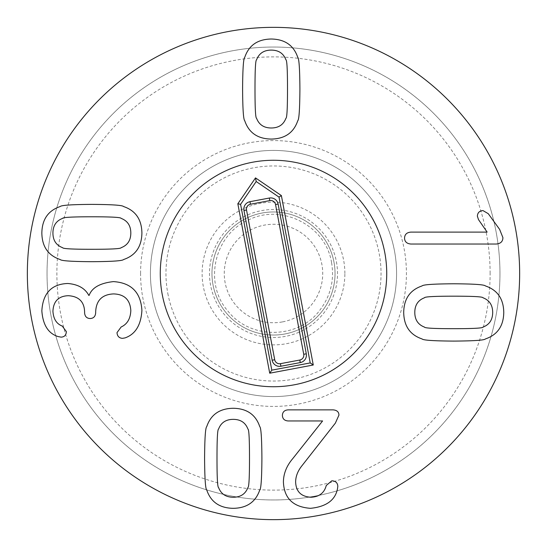 <?xml version="1.0" encoding="UTF-8"?>
<svg xmlns="http://www.w3.org/2000/svg" width="547" height="547" viewBox="0 0 547 547"><rect width="100%" height="100%" fill="white"/><g stroke="black" fill="none" stroke-linecap="round" stroke-linejoin="round"><path stroke-width="0.41" stroke-dasharray="2.73 2.05" d="M256.591 59.78C255.531 59.972 254.998 69.715 254.998 88.997C254.998 108.388 255.531 118.159 256.591 118.309C259.039 124.73 263.921 127.957 271.25 127.991C278.58 127.957 283.462 124.73 285.903 118.309C286.97 118.159 287.496 108.388 287.503 88.997C287.496 69.715 286.97 59.972 285.903 59.78C283.462 53.36 278.58 50.133 271.25 50.105C263.921 50.133 259.039 53.36 256.591 59.78M244.755 120.757C243.436 119.718 242.718 109.133 242.595 88.997C242.718 68.97 243.436 58.413 244.755 57.339C248.823 45.346 257.658 39.24 271.25 39.015C284.843 39.24 293.671 45.346 297.746 57.339C299.059 58.413 299.783 68.97 299.906 88.997C299.783 109.133 299.059 119.718 297.746 120.757C293.671 132.75 284.843 138.856 271.25 139.075C257.658 138.856 248.823 132.75 244.755 120.757M247.9 487.562C248.967 487.377 249.494 477.634 249.5 458.345C249.494 438.954 248.967 429.183 247.9 429.033C245.459 422.612 240.577 419.392 233.248 419.358C225.918 419.392 221.036 422.612 218.588 429.033C217.528 429.183 216.995 438.954 216.995 458.345C216.995 477.634 217.528 487.377 218.588 487.562C221.036 493.982 225.918 497.209 233.248 497.244C240.577 497.209 245.459 493.982 247.9 487.562M259.743 426.592C261.063 427.631 261.781 438.215 261.904 458.345C261.781 478.379 261.063 488.929 259.743 490.009C255.668 502.002 246.841 508.108 233.248 508.327C219.655 508.108 210.821 502.002 206.752 490.009C205.433 488.929 204.715 478.379 204.592 458.345C204.715 438.215 205.433 427.631 206.752 426.592C210.821 414.599 219.655 408.493 233.248 408.274C246.841 408.493 255.668 414.599 259.743 426.592M338.942 415.132L335.373 423.118L302.3 465.299C297.883 470.687 295.66 476.259 295.633 482.023C296.002 491.541 301.076 496.614 310.846 497.244C319.181 496.895 324.316 492.984 326.258 485.497L331.803 480.799C335.619 480.957 337.622 482.803 337.814 486.345L337.533 488.505C335.379 500.115 326.361 506.72 310.477 508.327C293.062 507.042 284.043 498.242 283.414 481.928C283.51 473.538 286.676 465.709 292.905 458.441L322.593 420.958L288.207 420.958C284.515 420.732 282.573 418.886 282.382 415.412C282.573 411.932 284.515 410.086 288.207 409.867L333.116 409.867C336.938 410.182 338.88 411.932 338.942 415.132M125.085 337.889L122.453 338.361C119.075 338.073 117.256 336.166 117.003 332.624L121.14 326.99C127.246 324.2 130.473 318.723 130.815 310.546C130.131 299.742 124.367 294.204 113.53 293.917C102.193 294.45 96.245 300.371 95.677 311.674L95.677 312.617C95.458 316.405 93.612 318.375 90.139 318.532C86.658 318.375 84.812 316.405 84.594 312.617L84.594 311.769C84.252 301.718 78.83 296.365 68.341 295.701C58.57 296.05 53.435 301.212 52.929 311.209C53.401 318.908 56.505 323.858 62.235 326.053L66.365 331.591C66.18 335.133 64.423 336.979 61.107 337.137L58.098 336.569C48.3 333.506 42.878 324.925 41.846 310.833C42.912 293.199 51.555 284.084 67.773 283.49C78.05 284.337 85.065 288.31 88.819 295.421L89.106 295.421C91.93 287.681 100.039 283.079 113.434 281.609C131.321 282.772 140.805 292.385 141.905 310.457C140.996 325.109 135.389 334.258 125.085 337.889M62.611 247.695C62.802 248.755 72.539 249.288 91.828 249.295C111.219 249.288 120.99 248.755 121.14 247.695C127.56 245.254 130.788 240.365 130.815 233.036C130.788 225.713 127.56 220.824 121.14 218.383C120.99 217.323 111.219 216.79 91.828 216.783C72.539 216.79 62.802 217.323 62.611 218.383C56.191 220.824 52.963 225.713 52.929 233.036C52.963 240.365 56.191 245.254 62.611 247.695M123.581 259.531C122.542 260.851 111.957 261.569 91.828 261.692C71.801 261.569 61.243 260.851 60.163 259.531C48.17 255.463 42.064 246.629 41.846 233.036C42.064 219.45 48.17 210.616 60.163 206.547C61.243 205.228 71.801 204.503 91.828 204.387C111.957 204.503 122.542 205.228 123.581 206.547C135.574 210.616 141.687 219.45 141.905 233.036C141.687 246.629 135.574 255.463 123.581 259.531M410.941 232.106L487.138 232.106L478.495 219.614L477.367 216.133C477.613 212.66 479.493 210.814 483.001 210.595L488.266 213.692L499.63 229.384L502.919 237.651C502.823 241.596 500.539 243.73 496.061 244.037L410.941 244.037C406.811 243.695 404.677 241.719 404.554 238.123C404.677 234.424 406.811 232.42 410.941 232.106M483.001 297.78C482.81 296.72 473.073 296.187 453.784 296.18C434.393 296.187 424.622 296.72 424.472 297.78C418.052 300.221 414.824 305.11 414.797 312.433C414.824 319.763 418.052 324.651 424.472 327.092C424.622 328.152 434.393 328.685 453.784 328.685C473.073 328.685 482.81 328.152 483.001 327.092C489.421 324.651 492.649 319.763 492.683 312.433C492.649 305.11 489.421 300.221 483.001 297.78M422.031 285.944C423.07 284.625 433.655 283.9 453.784 283.784C473.811 283.9 484.368 284.625 485.442 285.944C497.442 290.013 503.548 298.847 503.766 312.433C503.548 326.026 497.442 334.86 485.442 338.928C484.368 340.248 473.811 340.966 453.784 341.089C433.655 340.966 423.07 340.248 422.031 338.928C410.031 334.86 403.925 326.026 403.707 312.433C403.925 298.847 410.031 290.013 422.031 285.944M211.962 273.5A61.537 61.537 0 0 1 273.5 211.962A61.537 61.537 0 0 1 335.037 273.5A61.537 61.537 0 0 1 273.5 335.037A61.537 61.537 0 0 1 211.962 273.5A61.537 61.537 0 0 0 273.5 335.037A61.537 61.537 0 0 0 335.037 273.5A61.537 61.537 0 0 0 273.5 211.962A61.537 61.537 0 0 0 211.962 273.5M344.883 273.5A71.383 71.383 0 0 0 237.808 211.682A71.383 71.383 0 0 0 237.808 335.318A71.383 71.383 0 0 0 344.883 273.5M160.271 273.5A113.229 113.229 0 0 0 330.115 371.557A113.229 113.229 0 0 0 330.115 175.443A113.229 113.229 0 0 0 160.271 273.5M396.575 273.5A123.075 123.075 0 0 0 273.5 150.425A123.075 123.075 0 0 0 150.425 273.5A123.075 123.075 0 0 0 273.5 396.575A123.075 123.075 0 0 0 396.575 273.5A123.075 123.075 0 0 1 211.962 380.083A123.075 123.075 0 0 1 211.962 166.917A123.075 123.075 0 0 1 396.575 273.5M140.579 273.5A132.921 132.921 0 0 1 339.96 158.384A132.921 132.921 0 0 1 339.96 388.616A132.921 132.921 0 0 1 140.579 273.5M490.112 273.5A216.612 216.612 0 0 0 165.194 85.906A216.612 216.612 0 0 0 165.194 461.094A216.612 216.612 0 0 0 490.112 273.5M499.958 273.5A226.458 226.458 0 0 1 273.5 499.958A226.458 226.458 0 0 1 47.042 273.5A226.458 226.458 0 0 1 273.5 47.042A226.458 226.458 0 0 1 499.958 273.5M47.042 273.5A226.458 226.458 0 0 1 386.729 77.38A226.458 226.458 0 0 1 386.729 469.62A226.458 226.458 0 0 1 47.042 273.5M519.65 273.5A246.15 246.15 0 0 0 273.5 27.35A246.15 246.15 0 0 0 27.35 273.5A246.15 246.15 0 0 0 273.5 519.65A246.15 246.15 0 0 0 519.65 273.5M282.608 321.882A49.23 49.23 0 0 0 310.846 241.425A49.23 49.23 0 0 0 227.046 257.193A49.23 49.23 0 0 0 282.608 321.882M284.884 333.978A61.537 61.537 0 0 0 320.18 233.405A61.537 61.537 0 0 0 215.436 253.117A61.537 61.537 0 0 0 284.884 333.978A61.537 61.537 0 0 0 333.978 262.116A61.537 61.537 0 0 0 262.116 213.022A61.537 61.537 0 0 0 213.022 284.884A61.537 61.537 0 0 0 284.884 333.978M167.813 293.39A107.547 107.547 0 0 0 343.571 355.085A107.547 107.547 0 0 0 309.117 172.025A107.547 107.547 0 0 0 167.813 293.39M162.227 294.443A113.229 113.229 0 0 1 311.004 166.664A113.229 113.229 0 0 1 347.277 359.4A113.229 113.229 0 0 1 162.227 294.443M336.398 261.664A63.999 63.999 0 0 1 252.304 333.889A63.999 63.999 0 0 1 231.798 224.947A63.999 63.999 0 0 1 336.398 261.664M331.557 262.574C325.985 225.802 281.582 203.04 248.482 219.983C214.253 234.519 203.245 283.196 227.887 311.045C251.011 340.658 299.578 338.62 320.091 309.821C330.682 295.715 334.504 279.968 331.557 262.574"/><path stroke-width="0.82" d="M254.998 88.997C254.998 69.715 255.531 59.972 256.591 59.78C259.039 53.36 263.921 50.133 271.25 50.105C278.58 50.133 283.462 53.36 285.903 59.78C286.97 59.972 287.496 69.715 287.503 88.997C287.496 108.388 286.97 118.159 285.903 118.309C283.462 124.73 278.58 127.957 271.25 127.991C263.921 127.957 259.039 124.73 256.591 118.309C255.531 118.159 254.998 108.388 254.998 88.997M244.755 120.757C243.436 119.718 242.718 109.133 242.595 88.997C242.718 68.97 243.436 58.413 244.755 57.339C248.823 45.346 257.658 39.24 271.25 39.015C284.843 39.24 293.671 45.346 297.746 57.339C299.059 58.413 299.783 68.97 299.906 88.997C299.783 109.133 299.059 119.718 297.746 120.757C293.671 132.75 284.843 138.856 271.25 139.075C257.658 138.856 248.823 132.75 244.755 120.757M249.5 458.345C249.494 477.634 248.967 487.377 247.9 487.562C245.459 493.982 240.577 497.209 233.248 497.244C225.918 497.209 221.036 493.982 218.588 487.562C217.528 487.377 216.995 477.634 216.995 458.345C216.995 438.954 217.528 429.183 218.588 429.033C221.036 422.612 225.918 419.392 233.248 419.358C240.577 419.392 245.459 422.612 247.9 429.033C248.967 429.183 249.494 438.954 249.5 458.345M259.743 426.592C261.063 427.631 261.781 438.215 261.904 458.345C261.781 478.379 261.063 488.929 259.743 490.009C255.668 502.002 246.841 508.108 233.248 508.327C219.655 508.108 210.821 502.002 206.752 490.009C205.433 488.929 204.715 478.379 204.592 458.345C204.715 438.215 205.433 427.631 206.752 426.592C210.821 414.599 219.655 408.493 233.248 408.274C246.841 408.493 255.668 414.599 259.743 426.592M338.942 415.132L335.373 423.118L302.3 465.299C297.883 470.687 295.66 476.259 295.633 482.023C296.002 491.541 301.076 496.614 310.846 497.244C319.181 496.895 324.316 492.984 326.258 485.497L331.803 480.799C335.619 480.957 337.622 482.803 337.814 486.345L337.533 488.505C335.379 500.115 326.361 506.72 310.477 508.327C293.062 507.042 284.043 498.242 283.414 481.928C283.51 473.538 286.676 465.709 292.905 458.441L322.593 420.958L288.207 420.958C284.515 420.732 282.573 418.886 282.382 415.412C282.573 411.932 284.515 410.086 288.207 409.867L333.116 409.867C336.938 410.182 338.88 411.932 338.942 415.132M125.085 337.889L122.453 338.361C119.075 338.073 117.256 336.166 117.003 332.624L121.14 326.99C127.246 324.2 130.473 318.723 130.815 310.546C130.131 299.742 124.367 294.204 113.53 293.917C102.193 294.45 96.245 300.371 95.677 311.674L95.677 312.617C95.458 316.405 93.612 318.375 90.139 318.532C86.658 318.375 84.812 316.405 84.594 312.617L84.594 311.769C84.252 301.718 78.83 296.365 68.341 295.701C58.57 296.05 53.435 301.212 52.929 311.209C53.401 318.908 56.505 323.858 62.235 326.053L66.365 331.591C66.18 335.133 64.423 336.979 61.107 337.137L58.098 336.569C48.3 333.506 42.878 324.925 41.846 310.833C42.912 293.199 51.555 284.084 67.773 283.49C78.05 284.337 85.065 288.31 88.819 295.421L89.106 295.421C91.93 287.681 100.039 283.079 113.434 281.609C131.321 282.772 140.805 292.385 141.905 310.457C140.996 325.109 135.389 334.258 125.085 337.889M91.828 249.295C72.539 249.288 62.802 248.755 62.611 247.695C56.191 245.254 52.963 240.365 52.929 233.036C52.963 225.713 56.191 220.824 62.611 218.383C62.802 217.323 72.539 216.79 91.828 216.783C111.219 216.79 120.99 217.323 121.14 218.383C127.56 220.824 130.788 225.713 130.815 233.036C130.788 240.365 127.56 245.254 121.14 247.695C120.99 248.755 111.219 249.288 91.828 249.295M123.581 259.531C122.542 260.851 111.957 261.569 91.828 261.692C71.801 261.569 61.243 260.851 60.163 259.531C48.17 255.463 42.064 246.629 41.846 233.036C42.064 219.45 48.17 210.616 60.163 206.547C61.243 205.228 71.801 204.503 91.828 204.387C111.957 204.503 122.542 205.228 123.581 206.547C135.574 210.616 141.687 219.45 141.905 233.036C141.687 246.629 135.574 255.463 123.581 259.531M410.941 232.106L487.138 232.106L478.495 219.614L477.367 216.133C477.613 212.66 479.493 210.814 483.001 210.595L488.266 213.692L499.63 229.384L502.919 237.651C502.823 241.596 500.539 243.73 496.061 244.037L410.941 244.037C406.811 243.695 404.677 241.719 404.554 238.123C404.677 234.424 406.811 232.42 410.941 232.106M453.784 296.18C473.073 296.187 482.81 296.72 483.001 297.78C489.421 300.221 492.649 305.11 492.683 312.433C492.649 319.763 489.421 324.651 483.001 327.092C482.81 328.152 473.073 328.685 453.784 328.685C434.393 328.685 424.622 328.152 424.472 327.092C418.052 324.651 414.824 319.763 414.797 312.433C414.824 305.11 418.052 300.221 424.472 297.78C424.622 296.72 434.393 296.187 453.784 296.18M422.031 285.944C423.07 284.625 433.655 283.9 453.784 283.784C473.811 283.9 484.368 284.625 485.442 285.944C497.442 290.013 503.548 298.847 503.766 312.433C503.548 326.026 497.442 334.86 485.442 338.928C484.368 340.248 473.811 340.966 453.784 341.089C433.655 340.966 423.07 340.248 422.031 338.928C410.031 334.86 403.925 326.026 403.707 312.433C403.925 298.847 410.031 290.013 422.031 285.944M519.65 273.5A246.15 246.15 0 0 1 150.425 486.673A246.15 246.15 0 0 1 150.425 60.327A246.15 246.15 0 0 1 519.65 273.5M160.271 273.5A113.229 113.229 0 0 1 330.115 175.443A113.229 113.229 0 0 1 330.115 371.557A113.229 113.229 0 0 1 160.271 273.5M249.965 201.686L269.315 198.041A7.528 7.528 0 0 1 278.108 204.045L306.293 353.8A7.528 7.528 0 0 1 300.282 362.586L280.932 366.23A7.528 7.528 0 0 1 272.146 360.227L243.962 210.472A7.528 7.528 0 0 1 249.965 201.686L250.444 204.243A4.923 4.923 0 0 0 246.519 209.993L274.703 359.741A4.923 4.923 0 0 0 280.454 363.673L299.804 360.029A4.923 4.923 0 0 0 303.729 354.278L275.544 204.53A4.923 4.923 0 0 0 269.801 200.599L250.444 204.243M240.591 204.339L256.187 181.515L279.018 197.111L310.224 362.928L271.797 370.162L240.591 204.339L237.836 203.764L255.504 177.891L256.187 181.515M255.504 177.891L281.377 195.566L279.018 197.111M281.377 195.566L313.267 365.006L310.224 362.928M313.267 365.006L269.719 373.204L271.797 370.162M269.719 373.204L237.836 203.764M162.227 294.443A113.229 113.229 0 0 1 311.004 166.664A113.229 113.229 0 0 1 347.277 359.4A113.229 113.229 0 0 1 162.227 294.443M269.801 200.599L269.315 198.041M275.544 204.53L278.108 204.045M303.729 354.278L306.293 353.8M299.804 360.029L300.282 362.586M280.454 363.673L280.932 366.23M274.703 359.741L272.146 360.227M246.519 209.993L243.962 210.472"/></g></svg>
